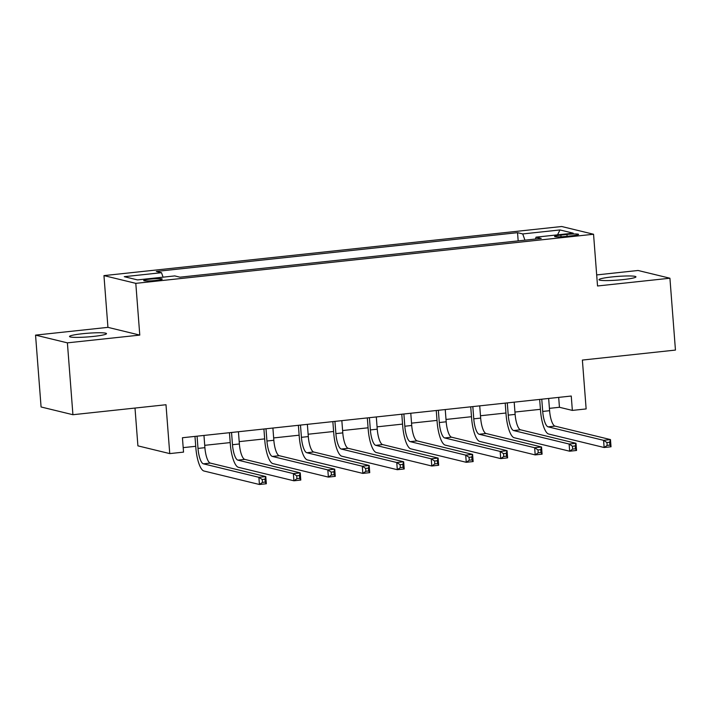 <?xml version="1.0" encoding="UTF-8"?>
<svg xmlns="http://www.w3.org/2000/svg" width="711" height="711" viewBox="0 0 711 711"><rect width="100%" height="100%" fill="white"/><g stroke="black" fill="none" stroke-linecap="round" stroke-linejoin="round"><path stroke-width="1.07" d="M93.514 336.41A18.539 1.84 -4.4 0 0 106.499 333.646A18.539 1.84 -4.4 0 0 82.503 333.726A18.539 1.84 -4.4 0 0 69.518 336.49A18.539 1.84 -4.4 0 0 93.514 336.41M622.969 279.61A18.539 1.84 -4.4 0 0 635.945 276.846A18.539 1.84 -4.4 0 0 611.958 276.935A18.539 1.84 -4.4 0 0 598.973 279.699A18.539 1.84 -4.4 0 0 622.969 279.61M155.709 280.463A9.27 0.915 -4.4 0 0 162.197 279.076A9.27 0.915 -4.4 0 0 150.199 279.121A9.27 0.915 -4.4 0 0 143.711 280.498A9.27 0.915 -4.4 0 0 155.709 280.463M135.001 408.061L137.907 445.859L169.751 453.6L183.536 452.116L182.434 437.745L571.253 396.036L572.355 410.407L586.14 408.932L582.38 360.068L675.45 350.079L669.922 278.223L638.078 270.482L596.68 274.926M35.55 335.121L41.078 406.976L72.922 414.717L67.394 342.853L139.783 335.094L135.801 283.351L103.957 275.61L107.939 327.353L35.55 335.121L67.394 342.853M135.801 283.351L593.552 234.248L561.708 226.507L103.957 275.61M566.951 234.443L560.89 235.101A8.985 0.889 -4.4 0 0 554.598 236.434A8.985 0.889 -4.4 0 0 566.223 236.39L572.293 235.741A8.985 0.889 -4.4 0 0 578.576 234.408A8.985 0.889 -4.4 0 0 566.951 234.443L567.094 236.301M524.931 240.176L522.745 233.946L517.537 232.675L156.304 271.433L161.504 272.695L163.077 277.166M522.745 233.946L559.975 229.946L573.226 233.172L536.005 237.163L535.552 239.038M161.504 272.695L124.283 276.686L137.534 279.912L174.764 275.912L179.963 277.183L541.204 238.425L536.005 237.163M169.751 453.6L165.992 404.737L72.922 414.717M593.552 234.248L597.533 285.982L669.922 278.223M549.416 408.354L559.441 407.279L572.355 410.407M183.189 447.637L195.738 446.295M204.724 445.326L230.204 442.589M239.189 441.629L264.67 438.891M273.664 437.932L299.144 435.194M308.13 434.234L333.61 431.497M342.604 430.537L368.085 427.8M377.07 426.84L402.55 424.103M411.536 423.143L437.025 420.405M446.01 419.446L471.491 416.708M480.476 415.748L505.956 413.011M514.951 412.051L540.431 409.314M558.686 397.387L559.441 407.279M517.537 232.675L518.177 240.896M557.54 234.852L559.975 229.946M139.783 335.094L107.939 327.353M541.764 399.2L542.706 411.438A14.487 4.186 -96.1 0 0 548.11 426.849L603.577 440.331L610.473 439.585L611.025 446.775L604.137 447.512L548.67 434.039A21.73 6.283 83.9 0 1 540.556 410.914L539.667 399.422M548.652 398.462L549.594 410.691A14.487 4.186 -96.1 0 0 555.007 426.111L610.473 439.585L609.691 442.242L606.936 442.535L607.158 445.406L609.914 445.113L609.691 442.242M607.158 445.406L604.137 447.512L603.577 440.331L606.936 442.535M609.914 445.113L611.025 446.775M507.29 402.897L508.232 415.135A14.487 4.186 -96.1 0 0 513.644 430.555L569.111 444.028L576.008 443.291L576.559 450.472L569.662 451.209L514.195 437.736A21.73 6.283 83.9 0 1 506.081 414.611L505.201 403.128M514.186 402.159L515.128 414.397A14.487 4.186 -96.1 0 0 520.541 429.808L576.008 443.291L575.217 445.939L572.462 446.232L572.684 449.103L575.439 448.81L575.217 445.939M572.684 449.103L569.662 451.209L569.111 444.028L572.462 446.232M575.439 448.81L576.559 450.472M472.824 406.594L473.766 418.832A14.487 4.186 -96.1 0 0 479.17 434.252L534.645 447.726L541.533 446.988L542.084 454.169L535.196 454.907L479.729 441.433A21.73 6.283 83.9 0 1 471.615 418.308L470.726 406.825M479.721 405.857L480.663 418.095A14.487 4.186 -96.1 0 0 486.066 433.506L541.533 446.988L540.751 449.636L537.996 449.93L538.218 452.8L540.973 452.507L540.751 449.636M538.218 452.8L535.196 454.907L534.645 447.726L537.996 449.93M540.973 452.507L542.084 454.169M438.358 410.291L439.291 422.53A14.487 4.186 -96.1 0 0 444.704 437.949L500.171 451.423L507.067 450.685L507.618 457.866L500.722 458.604L445.255 445.13A21.73 6.283 83.9 0 1 437.141 422.005L436.261 410.523M445.246 409.554L446.188 421.792A14.487 4.186 -96.1 0 0 451.601 437.203L507.067 450.685L506.285 453.334L503.521 453.627L503.743 456.498L506.499 456.204L506.285 453.334M503.743 456.498L500.722 458.604L500.171 451.423L503.521 453.627M506.499 456.204L507.618 457.866M403.884 413.989L404.826 426.227A14.487 4.186 -96.1 0 0 410.238 441.647L465.705 455.12L472.593 454.382L473.153 461.563L466.256 462.301L410.789 448.828A21.73 6.283 83.9 0 1 402.675 425.702L401.786 414.22M410.78 413.251L411.722 425.489A14.487 4.186 -96.1 0 0 417.126 440.9L472.593 454.382L471.811 457.031L469.056 457.324L469.278 460.204L472.033 459.901L471.811 457.031M469.278 460.204L466.256 462.301L465.705 455.12L469.056 457.324M472.033 459.901L473.153 461.563M369.418 417.686L370.36 429.924A14.487 4.186 -96.1 0 0 375.764 445.344L431.23 458.817L438.127 458.08L438.678 465.261L431.781 465.998L376.315 452.525A21.73 6.283 83.9 0 1 368.2 429.4L367.32 417.917M376.306 416.948L377.248 429.186A14.487 4.186 -96.1 0 0 382.66 444.597L438.127 458.08L437.345 460.728L434.581 461.021L434.803 463.901L437.567 463.599L437.345 460.728M434.803 463.901L431.781 465.998L431.23 458.817L434.581 461.021M437.567 463.599L438.678 465.261M334.943 421.383L335.885 433.621A14.487 4.186 -96.1 0 0 341.298 449.041L396.765 462.514L403.652 461.777L404.212 468.958L397.316 469.704L341.849 456.222A21.73 6.283 83.9 0 1 333.735 433.097L332.855 421.614M341.84 420.645L342.782 432.883A14.487 4.186 -96.1 0 0 348.186 448.303L403.652 461.777L402.87 464.425L400.115 464.718L400.337 467.598L403.093 467.296L402.87 464.425M400.337 467.598L397.316 469.704L396.765 462.514L400.115 464.718M403.093 467.296L404.212 468.958M300.477 425.089L301.42 437.318A14.487 4.186 -96.1 0 0 306.823 452.738L362.29 466.212L369.187 465.474L369.738 472.655L362.85 473.402L307.383 459.919A21.73 6.283 83.9 0 1 299.269 436.794L298.38 425.311M307.365 424.343L308.307 436.581A14.487 4.186 -96.1 0 0 313.72 452L369.187 465.474L368.405 468.122L365.65 468.416L365.872 471.295L368.627 470.993L368.405 468.122M365.872 471.295L362.85 473.402L362.29 466.212L365.65 468.416M368.627 470.993L369.738 472.655M266.003 428.786L266.945 441.016A14.487 4.186 -96.1 0 0 272.357 456.435L327.824 469.909L334.721 469.171L335.272 476.352L328.375 477.099L272.908 463.616A21.73 6.283 83.9 0 1 264.794 440.491L263.914 429.009M272.9 428.04L273.842 440.278A14.487 4.186 -96.1 0 0 279.254 455.698L334.721 469.171L333.93 471.82L331.175 472.113L331.397 474.992L334.152 474.69L333.93 471.82M331.397 474.992L328.375 477.099L327.824 469.909L331.175 472.113M334.152 474.69L335.272 476.352M231.537 432.484L232.479 444.713A14.487 4.186 -96.1 0 0 237.883 460.133L293.359 473.606L300.246 472.868L300.797 480.049L293.91 480.796L238.443 467.314A21.73 6.283 83.9 0 1 230.328 444.188L229.44 432.706M238.434 431.737L239.376 443.975A14.487 4.186 -96.1 0 0 244.78 459.395L300.246 472.868L299.464 475.517L296.709 475.81L296.931 478.69L299.687 478.387L299.464 475.517M296.931 478.69L293.91 480.796L293.359 473.606L296.709 475.81M299.687 478.387L300.797 480.049M197.071 436.181L198.005 448.41A14.487 4.186 -96.1 0 0 203.417 463.83L258.884 477.303L265.781 476.566L266.332 483.756L259.435 484.493L203.968 471.011A21.73 6.283 83.9 0 1 195.854 447.886L194.974 436.403M203.959 435.434L204.901 447.672A14.487 4.186 -96.1 0 0 210.314 463.092L265.781 476.566L264.999 479.214L262.235 479.507L262.457 482.387L265.212 482.085L264.999 479.214M262.457 482.387L259.435 484.493L258.884 477.303L262.235 479.507M265.212 482.085L266.332 483.756M561.015 236.799L560.89 235.101M549.594 410.691L542.706 411.438M555.007 426.111L548.11 426.849M515.128 414.397L508.232 415.135M520.541 429.808L513.644 430.555M480.663 418.095L473.766 418.832M486.066 433.506L479.17 434.252M446.188 421.792L439.291 422.53M451.601 437.203L444.704 437.949M411.722 425.489L404.826 426.227M417.126 440.9L410.238 441.647M377.248 429.186L370.36 429.924M382.66 444.597L375.764 445.344M342.782 432.883L335.885 433.621M348.186 448.303L341.298 449.041M308.307 436.581L301.42 437.318M313.72 452L306.823 452.738M273.842 440.278L266.945 441.016M279.254 455.698L272.357 456.435M239.376 443.975L232.479 444.713M244.78 459.395L237.883 460.133M204.901 447.672L198.005 448.41M210.314 463.092L203.417 463.83"/></g></svg>
